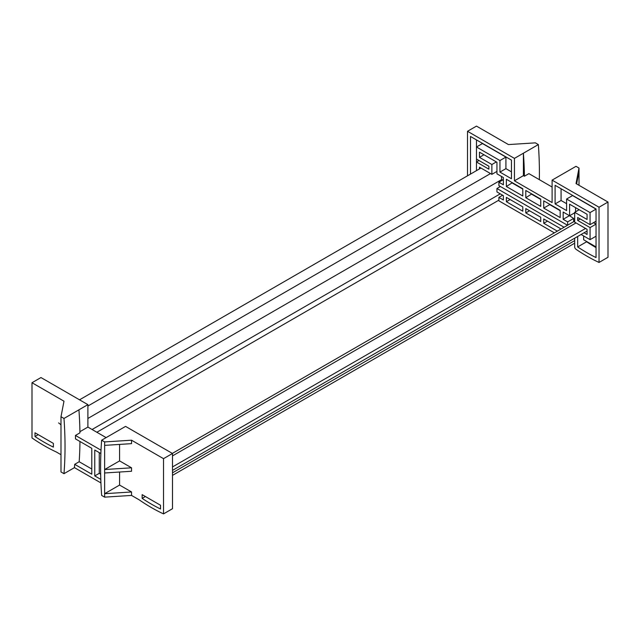 <?xml version="1.0" encoding="UTF-8"?>
<svg xmlns="http://www.w3.org/2000/svg" width="640" height="640" viewBox="0 0 640 640"><rect width="100%" height="100%" fill="white"/><g stroke="black" fill="none" stroke-linecap="round" stroke-linejoin="round"><path stroke-width="0.96" d="M501.888 180.472L501.328 176.344M60.992 424.968L59.808 423.8M59.352 423.432L58.6 422.944M480.96 168.048L79.528 399.816M585.584 228.448L172.488 466.944M587.08 231.04L172.488 470.4M608 202.048L608 257.272L599.032 262.448L599.032 207.224L608 202.048L576.016 183.576L579.008 168.048L576.016 166.32L552.104 180.128L599.032 207.224M586.624 241.48L586.624 241.768A171.688 99.12 -120 0 0 596.04 247.608M567.512 225.264L498.896 185.648L498.896 182.2L503.384 184.792L503.384 177.536L496.952 173.824L496.952 162.264L479.472 152.168L479.472 157.352L491.872 164.512L491.872 174.344L479.472 167.184L479.472 168.912M567.648 225.184L567.648 221.888L563.16 219.304L563.16 212.048L569.592 215.76L569.592 204.2L587.08 214.296L587.08 219.472L574.672 212.312L574.672 222.152L587.08 229.312L587.08 234.488L584.088 232.76M574.672 238.2L574.672 246.808A2.112 1.224 -120 0 0 576.04 249.32A175.912 101.56 -120 0 0 599.032 262.448M552.104 180.128L552.104 202.56L514.44 180.816L514.44 158.384L467.512 131.288L467.512 175.816M470.504 174.088L470.504 136.464L511.448 160.112L511.448 178.744L499.944 172.096L499.944 160.544L476.48 146.992L476.48 159.072L488.888 166.24L488.888 169.168L476.48 162.008L476.48 170.64M506.368 186.512L506.368 179.264L522.808 188.752L522.808 196.008L506.368 186.512L512.352 182.712M525.8 197.728L525.8 190.48L540.744 199.104L540.744 206.36L525.8 197.728L531.776 193.928M577.664 236.472L577.664 246.944A171.688 99.12 -120 0 0 596.04 257.56L596.04 208.952L555.096 185.304L555.096 203.936L566.6 210.584L566.6 199.024L590.064 212.576L590.064 224.656L577.664 217.488L577.664 220.424L590.064 227.584L590.064 239.664L581.096 234.488M560.176 210.328L543.736 200.832L543.736 208.088L560.176 217.576L560.176 210.328M579.008 168.048L579.008 171.496L576.616 183.928M579.008 171.496L579.008 185.304M596.04 246.912L583.64 239.752L583.64 235.96M586.624 241.768L577.664 246.944M491.872 174.344L496.952 171.416M491.872 164.512L496.36 161.92M479.472 157.352L483.952 154.76M498.896 182.2L503.384 179.608M567.648 221.888L573.624 218.44L569.144 215.504M573.624 221.736L573.624 218.44M563.16 219.304L569.144 215.848M569.592 215.76L574.672 212.824M575.568 211.792L575.568 207.656M574.672 212.312L579.152 209.728M514.44 180.816L523.408 175.64L524.416 176.224L528.904 173.632L552.104 187.032M523.408 175.64L523.408 153.208L514.44 158.384M524.416 176.224A387.232 223.568 60 0 0 523.408 153.208L538.352 144.576L535.368 142.856L508.464 144.576L476.48 126.112L467.512 131.288M479.024 160.544L476.48 162.008L476.48 159.072M499.944 160.544L505.92 157.088L482.456 143.544L476.48 146.992L476.48 139.92M499.944 172.096L505.92 168.648L505.92 157.088M511.448 171.84L505.92 168.648M522.808 189.104L512.352 183.064M531.776 194.28L540.744 199.456M590.064 239.664L596.04 236.216M590.064 227.584L596.04 224.136L593.504 222.672M577.664 220.424L580.2 218.96M590.064 224.656L596.04 221.2M590.064 212.576L596.04 209.12L572.576 195.576L566.6 199.024M555.096 203.936L561.072 200.488L566.6 203.68M561.072 188.76L561.072 200.488M543.736 208.088L549.712 204.632L560.176 210.672M502.632 195.232L498.896 197.384L498.896 200.84L554.36 232.856M498.896 197.384L503.384 199.976L503.384 195.664L496.952 191.952L496.952 188.496L500.392 186.512M564.072 227.248L496.952 188.496M506.368 197.384L522.808 206.88L522.808 211.192L506.368 201.704L506.368 197.384M525.8 212.92L525.8 208.6L540.744 217.232L540.744 221.544L525.8 212.92L529.536 210.76M560.176 229.504L560.176 228.448L543.736 218.96L543.736 223.272L557.344 231.136M506.368 201.704L510.104 199.544M543.736 223.272L547.472 221.112M538.352 144.576A387.232 223.568 60 0 1 539.336 179.656M32 382.728L63.984 401.192L60.992 416.728L63.984 418.456L87.896 404.648L40.968 377.552L32 382.728L32 437.952A175.912 101.56 60 0 0 56.36 452.016L60.992 454.696M53.376 443.392L53.376 447.128A171.688 99.12 60 0 1 34.992 436.52L34.992 432.776L53.376 443.392M87.896 404.648L87.896 427.08L106.128 437.608M172.488 453.488L163.52 458.664L163.52 513.888L172.488 508.712L172.488 453.488L125.56 426.392L101.648 440.2L104.632 441.92L104.632 445.376L131.536 443.648L131.536 440.2L104.632 441.92M79.96 441.48A387.232 223.568 60 0 1 79.176 461.736L74.688 464.328A387.232 223.568 60 0 1 74.448 467.64L100.928 482.928M74.448 467.64L63.984 473.68A387.232 223.568 -120 0 0 63.984 418.456M60.992 416.728L60.992 471.952L63.984 473.68M101.648 440.2A387.232 223.568 -120 0 0 101.648 495.424L104.632 497.144L131.536 495.424L139.16 499.824A175.912 101.56 60 0 0 163.52 513.888M38.224 434.648L34.992 436.52M87.896 427.08L79.92 431.688M78.928 409.824A387.232 223.568 -120 0 1 79.936 432.84L75.456 435.432A387.232 223.568 60 0 1 75.488 438.904L91.784 448.312L91.784 474.192L74.688 464.328M101.008 450.184L75.456 435.432M163.52 458.664L131.536 440.2M142.152 498.384A171.688 99.12 60 0 0 160.528 509L160.528 505.256L142.152 494.648L142.152 498.384L145.384 496.512M100.8 479.4L94.768 475.92L94.768 450.032L100.864 453.552M131.536 467.808L104.632 469.536L104.632 472.984L131.536 471.264L131.536 467.808L119.584 460.904L119.584 444.416M131.536 495.424L131.536 491.968L119.584 485.064L119.584 472.032M131.536 491.968L104.632 493.696L104.632 497.144M79.176 461.736L91.784 469.016M100.664 474.144L99.256 473.336L94.768 475.92M99.256 473.336L99.256 452.624M119.584 485.064L104.632 493.696L104.632 472.984M119.584 460.904L104.632 469.536L104.632 445.376M490.528 173.568L87.896 406.032M501.888 179.44L87.896 418.456M500.24 193.848L92.08 429.496M498.896 200.144L96.864 432.256M576.016 222.928L172.488 455.904M574.672 240.616L172.488 472.816M172.352 453.408L574.672 221.128M172.488 475.384L574.672 243.192"/></g></svg>
